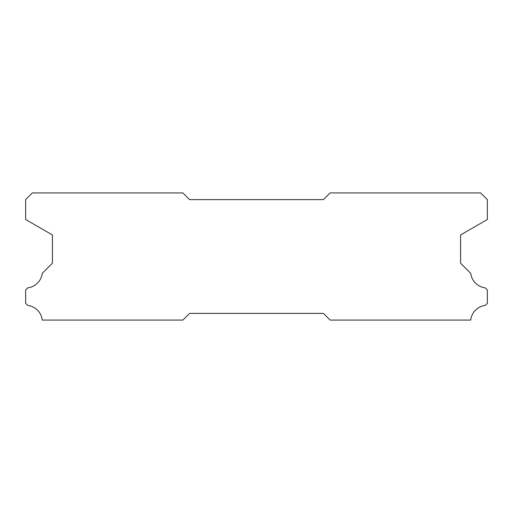 <?xml version="1.0" encoding="UTF-8"?>
<svg xmlns="http://www.w3.org/2000/svg" width="513" height="513" viewBox="0 0 513 513"><rect width="100%" height="100%" fill="white"/><g stroke="black" fill="none" stroke-linecap="round" stroke-linejoin="round"><path stroke-width="0.77" d="M182.897 192.933L32.338 192.933L25.65 199.621L25.65 219.5L52.416 234.948L52.416 263.188L42.246 273.365A16.596 16.596 0 0 1 27.766 287.844L25.65 289.954L25.65 303.337L27.747 305.453A16.596 16.596 0 0 1 42.258 320.067L182.897 320.067L189.586 313.379L323.414 313.379L330.103 320.067L470.742 320.067A16.596 16.596 0 0 1 485.253 305.453L487.35 303.337L487.35 289.954L485.234 287.844A16.596 16.596 0 0 1 470.754 273.365L460.584 263.188L460.584 234.948L487.35 219.5L487.35 199.621L480.662 192.933L330.103 192.933L323.414 199.621L189.586 199.621L182.897 192.933"/></g></svg>
